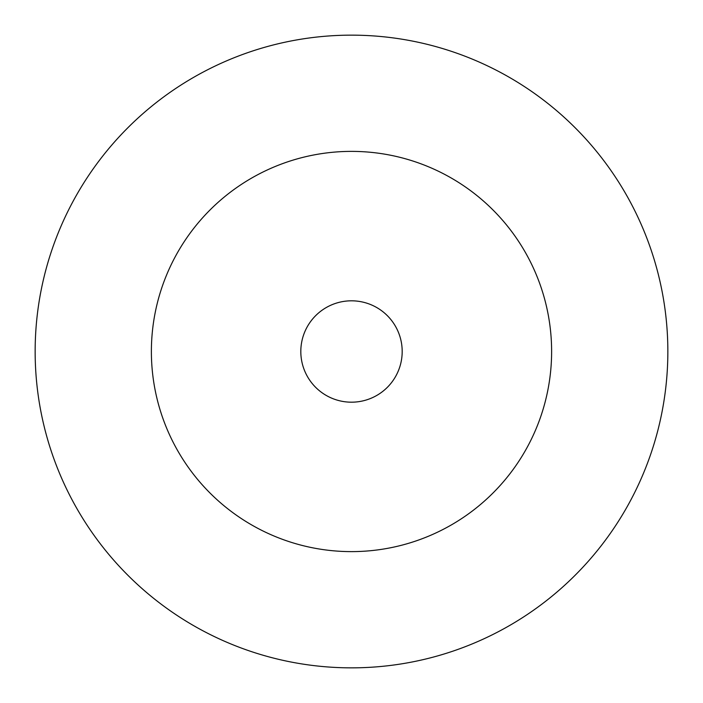 <?xml version="1.0" encoding="UTF-8"?>
<svg xmlns="http://www.w3.org/2000/svg" width="703" height="703" viewBox="0 0 703 703"><rect width="100%" height="100%" fill="white"/><g stroke="black" fill="none" stroke-linecap="round" stroke-linejoin="round"><path stroke-width="1.05" d="M351.5 35.15A316.35 316.35 0 0 1 667.85 351.5A316.35 316.35 0 0 1 351.5 667.85A316.35 316.35 0 0 1 35.15 351.5A316.35 316.35 0 0 1 351.5 35.15M351.5 151.382A200.118 200.118 0 0 1 551.618 351.5A200.118 200.118 0 0 1 351.5 551.618A200.118 200.118 0 0 1 151.382 351.5A200.118 200.118 0 0 1 351.5 151.382M351.5 402.186A50.686 50.686 0 0 0 402.186 351.5A50.686 50.686 0 0 0 351.5 300.814A50.686 50.686 0 0 0 300.814 351.5A50.686 50.686 0 0 0 351.5 402.186"/></g></svg>
